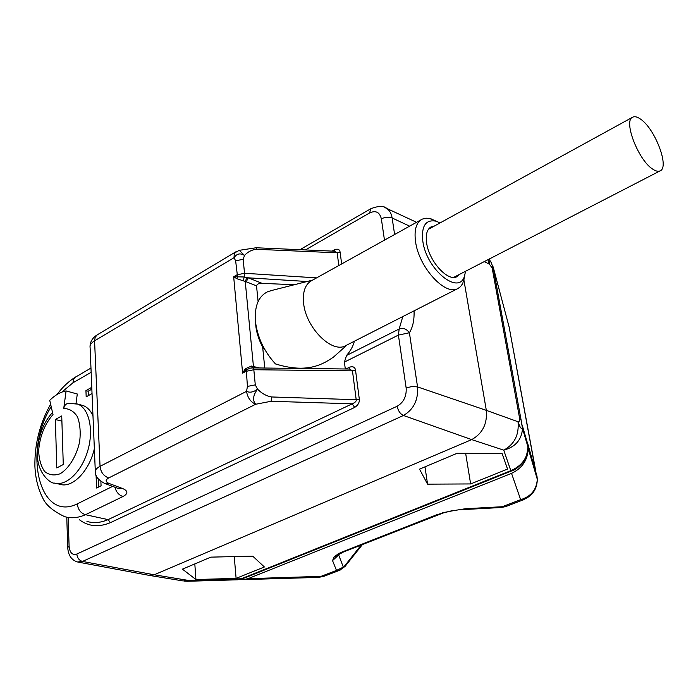 <?xml version="1.0" encoding="UTF-8"?>
<svg xmlns="http://www.w3.org/2000/svg" width="698" height="698" viewBox="0 0 698 698"><rect width="100%" height="100%" fill="white"/><g stroke="black" fill="none" stroke-linecap="round" stroke-linejoin="round"><path stroke-width="1.05" d="M535.305 470.478L527.452 442.611M527.418 442.933L526.99 443.666M535.549 470.382L536.003 472.851L535.462 473.07M459.93 509.758L465.348 508.737L453.525 510.639L465.348 508.737L502.29 506.722L520.638 499.681C531.117 496.47 536.666 489.664 537.285 479.256L536.98 476.176L527.889 445.245L528.22 448.535C527.749 460.052 522.191 468.332 511.547 473.375L247.973 578.686L324.108 576.251M493.137 266.845L509.165 327.17L535.61 470.365M527.418 442.436L527.985 447.06C527.601 457.993 521.877 465.854 510.814 470.653L503.729 450.14C514.443 444.338 519.207 434.863 518.038 421.74C520.106 427.961 521.563 429.767 522.401 427.15L493.652 270.021L489.377 264.141L487.963 259.691M484.229 261.619L489.377 264.141C489.158 261.139 489.795 260.607 491.287 262.544L493.652 270.021M527.697 443.954L522.183 425.117L522.505 428.467L521.031 419.847L519.713 418.879L519.425 421.112L518.038 421.74L486.332 410.363C487.422 423.826 482.536 433.58 471.691 439.609L503.729 450.14C515.438 447.017 521.703 439.792 522.505 428.467L527.985 447.06C526.938 455.558 525.175 460.776 522.715 462.687C518.23 467.503 514.775 470.155 512.341 470.653L510.814 470.653L241.011 578.878L237.433 579.794L187.387 581.277M240.801 579.34L243.297 579.628L247.973 578.686M243.916 579.61L318.253 577.412L336.48 570.423L343.32 567.151L338.67 554.927L332.545 560.607L339.376 554.029M340.153 570.074L336.48 570.423L332.545 560.607L333.958 557.196L338.478 554.692M339.612 570.301L343.32 567.151M453.491 510.308L437.271 514.548L342.107 551.987L338.303 553.741L333.958 557.196M511.547 473.375L520.638 499.681L523.849 499.637L529.599 496.287C534.659 491.994 537.216 486.323 537.285 479.256L528.22 448.544M491.287 262.544L493.582 269.812L521.101 420.013M68.16 517.445L69.093 546.089C69.748 552.755 72.322 555.407 76.815 554.046L397.162 406.245C398.113 410.843 400.216 413.923 403.453 415.485C413.67 409.482 418.372 399.954 417.552 386.91L486.332 410.363L463.969 280.439M414.054 310.846C414.394 319.937 412.841 327.24 409.403 332.737M471.691 439.609L154.171 574.786L82.486 561.445L403.453 415.485L471.691 439.609M419.533 469.143L427.551 484.15L470.635 483.941L507.559 469.073L502.08 453.464L457.103 453.299L419.533 469.143M182.422 569.14L195.937 579.541L236.099 578.363L264.394 566.977L252.728 556.149L210.892 557.135L182.422 569.14M341.654 263.94L340.118 252.187C339.629 249.291 337.719 248.497 334.403 249.823L334.194 251.201M345.292 368.98L344.411 362.088L346.54 355.465C350.649 350.71 353.258 345.964 354.348 341.235M264.734 349.41L262.684 347.316L264.76 368.029M273.651 289.975L267.927 291.616C258.539 296.083 254.377 306.021 255.451 321.446C257.422 337.291 264.088 351.443 275.448 363.92C304.546 372.906 320.426 366.337 333.548 357.036L335.729 355.09M294.312 284.74L262.169 283.362C259.063 283.135 257.178 283.955 256.524 285.84L258.103 301.562M402.807 316.569L399.169 328.985C403.025 327.545 406.437 328.81 409.403 332.763L398.401 335.092L399.169 328.985L346.54 355.465M79.502 519.818C88.454 526.528 98.75 527.479 110.371 522.671L354.68 407.423C358.074 405.206 359.618 402.432 359.304 399.099L355.535 370.237C355.012 367.096 353.005 366.084 349.506 367.2L349.113 369.024M148.883 575.327L154.171 574.786L188.434 580.422L242.712 578.721L237.887 579.776M149.974 575.51L183.138 580.937L188.434 580.422L187.221 581.277L184.176 581.102M340.118 252.187L337.169 252.807L334.691 251.219M262.169 283.362L248.191 277.813L246.289 281.809L236.892 278.72L233.673 276.757L236.962 274.838L244.518 273.276L316.595 277.883M262.684 347.316C258.234 338.521 255.887 330.477 255.643 323.174M355.535 370.237L352.464 370.856L253.828 369.731L246.019 371.353L242.607 373.142L245.321 368.745L251.472 366.066L259.455 367.968M421.775 219.364C416.078 222.793 414.019 230.288 415.58 241.84C418.913 267.491 445.464 296.275 457.888 288.536L345.641 345.667C332.065 353.886 305.689 327.624 303.586 302.984C302.566 291.886 305.157 284.487 311.352 280.797L422.334 219.093L426.007 218.195L429.445 218.43L436.835 221.432M457.888 288.536L460.418 286.747L462.757 283.528L464.894 274.794M465.557 271.26L464.545 275.919C459.092 295.969 426.522 269.742 422.822 241.272C421.243 225.995 425.632 219.294 435.997 221.17L440.124 222.889M459.703 274.279L457.007 276.617C448.09 282.175 429.104 261.497 426.644 243.113C425.475 234.764 426.94 229.363 431.059 226.894L434.339 226.065M255.032 367.916L254.491 366.502M359.304 399.099L356.198 399.71L352.464 370.856L349.506 369.033M354.68 407.423L352.193 403.819C355.23 402.51 356.565 401.141 356.198 399.71L271.679 396.97L271.129 401.28L255.669 404.255C252.388 400.347 253.008 395.312 257.536 389.152C261.82 393.515 266.531 396.124 271.679 396.97M110.397 522.654L108.111 519.617L85.461 514.705C80.645 513.143 77.932 509.514 77.33 503.843C39.446 522.706 22.79 451.728 51.198 406.681M90.112 347.674C89.632 345.24 91.115 342.954 94.57 340.833L95.207 337.204L97.31 334.804C92.677 337.658 90.26 341.462 90.042 346.217M256 247.764L256.681 249.299C251.917 249.701 247.869 251.751 244.544 255.451L243.166 259.255L235.645 260.851L234.048 257.693L234.179 254.866L235.113 252.667L239.292 250.32L244.544 255.451C240.278 252.842 236.779 253.592 234.048 257.693L94.57 340.833L100.041 466.325C96.429 468.236 94.867 470.243 95.347 472.363M95.347 472.337C95.111 476.062 98.104 479.709 104.325 483.278L109.054 483.461C105.302 481.821 105.189 479.971 108.713 477.929C103.679 476.141 100.791 472.267 100.041 466.325L246.534 391.351L247.432 386.43L255.285 384.86L253.828 369.731L253.138 367.89M307.068 281.512L248.191 277.813L244.213 276.975L243.288 280.605M247.048 277.542L245.225 281.355L253.418 366.214L254.299 367.907M243.166 259.255L244.518 273.276L244.213 276.975L233.673 276.757L242.607 373.142L246.281 369.827L245.321 368.745M247.432 386.43L246.281 369.827L250.338 368.116L253.13 367.89L251.149 367.994M252.493 367.898L251.472 366.066M108.713 477.929L255.669 404.255C250.652 402.039 247.607 397.738 246.534 391.351C249.867 392.922 253.531 392.18 257.536 389.152L255.285 384.86M109.054 483.461L122.717 488.574C128.135 490.982 128.231 493.626 123.014 496.505L85.461 514.705C78.028 517.968 71.039 518.605 64.486 516.599C52.778 510.919 45.51 504.671 42.674 497.831C38.032 488.748 35.441 478.226 34.9 466.273C34.534 444.294 39.777 423.59 50.614 404.151M122.717 488.574L118.006 488.382L105.459 483.705M90.967 368.055L74.965 377.435L73.438 379.712L72.993 382.774L91.15 372.304M96.08 475.434L96.612 488.024L101.07 485.799L100.878 481.419M91.778 387.311L85.941 390.618L86.186 396.839L92.04 393.55M79.005 404.7L83.245 405.59C87.355 407.204 90.592 410.599 92.974 415.781M94.352 448.727C89.222 471.412 72.025 488.705 59.714 484.211L56.442 483.513M52.533 412.474C43.433 422.421 38.373 435.674 37.343 452.225C36.584 474.937 52.568 484.211 53.999 482.99C65.664 486.864 81.465 472.153 87.669 451.056C94.029 430.012 89.152 408.278 77.644 404.09L68.055 403.322C65.682 403.95 64.233 405.695 63.727 408.557C69.32 408.513 73.901 411.27 77.452 416.811C80.043 423.773 80.785 432.001 79.677 441.511C76.64 455.838 69.111 468.271 60.255 473.706C54.348 475.888 49.148 475.146 44.655 471.49C40.981 466.273 38.983 459.31 38.652 450.611C39.838 436.154 44.628 424.148 53.013 414.586L49.733 400.32C55.063 395.103 60.517 391.971 66.092 390.932L77.286 394.004L76.021 403.584M98.505 479.343L98.828 486.916M85.941 390.618L88.157 391.238L88.341 395.626M91.857 389.144L88.157 391.238M63.727 408.557L66.092 390.932M63.274 464.528L61.729 415.947L55.36 419.507L56.791 467.93L63.274 464.528M55.36 419.507L61.895 421.164M235.645 260.851L237.512 276.548L236.892 278.72M195.937 579.541L194.812 563.914M236.099 578.363L234.258 556.585M427.551 484.15L424.977 466.849M470.635 483.941L465.645 453.334M345.423 565.973L343.617 567.221L361.285 544.955M340.755 553.2L338.303 553.741M453.525 510.639L442.419 512.794M459.903 509.767L500.859 507.533L502.298 506.722L505.797 506.565L523.849 499.637M652.883 169.239C655.841 171.202 658.249 171.743 660.099 170.87C669.801 167.407 654.986 128.554 640.502 119.096C637.309 116.836 634.709 116.191 632.711 117.168C622.956 120.44 638.4 160.549 652.883 169.239M509.365 328.252L536.806 477.633M519.713 418.879L492.273 268.599M397.162 406.245C403.653 402.388 406.655 396.298 406.157 387.983L412.029 386.474L417.552 386.91L409.403 332.763M394.614 234.484L392.128 217.977C391.43 213.649 389.641 210.473 386.779 208.458L384.083 207.166M409.595 226.143L392.128 217.977C388.707 216.729 385.113 217.017 381.352 218.84C379.677 212.105 375.751 210.15 369.565 212.969L370.839 208.719L299.948 249.692M384.476 240.121L381.352 218.84M369.565 212.969L305.401 249.936M334.403 249.823L332.126 251.106M344.411 362.088L398.401 335.092L406.157 387.983M349.506 367.2L345.903 368.989M76.815 554.046C77.277 557.99 79.171 560.45 82.486 561.445L77.469 561.977C71.466 560.075 68.221 555.285 67.741 547.607L69.093 546.089M338.818 265.519L337.169 252.807L256.681 249.299M256.524 285.84L246.289 281.809M86.945 521.406C93.576 523.43 100.625 522.828 108.111 519.617L352.193 403.819L271.129 401.28M123.014 496.505C118.922 495.222 116.226 492.125 114.917 487.23M112.631 486.375L77.33 503.843M61.825 392.136L72.993 382.774M83.245 405.59L75.131 403.392M343.695 551.865L342.107 551.987M438.798 514.478L437.271 514.548M512.341 470.653L242.712 578.721M362.471 544.484L345.091 566.392L339.682 570.275L324.046 576.278L318.558 577.403M491.331 262.605L489.019 259.15M370.839 208.719C378.621 205.744 383.926 205.657 386.779 208.458L416.531 222.287M78.499 562.169L148.7 575.283M239.292 250.32L256.087 247.764L334.77 251.228M312.573 280.116L271.321 290.569M347.098 344.925L333.548 357.036M435.997 221.17L430.893 218.779M464.545 275.919L463.62 281.521M253.13 367.89L349.567 369.033M66.764 517.183L67.732 547.311M95.294 471.063L90.112 347.648M236.378 251.516L97.31 334.804M75.681 376.92C68.805 381.195 62.55 387.085 56.931 394.579M338.504 554.666L343.66 551.882L443.309 512.943M501.059 507.525L505.64 506.617M453.7 277.376L660.099 170.87M428.398 229.319L632.711 117.168"/></g></svg>
